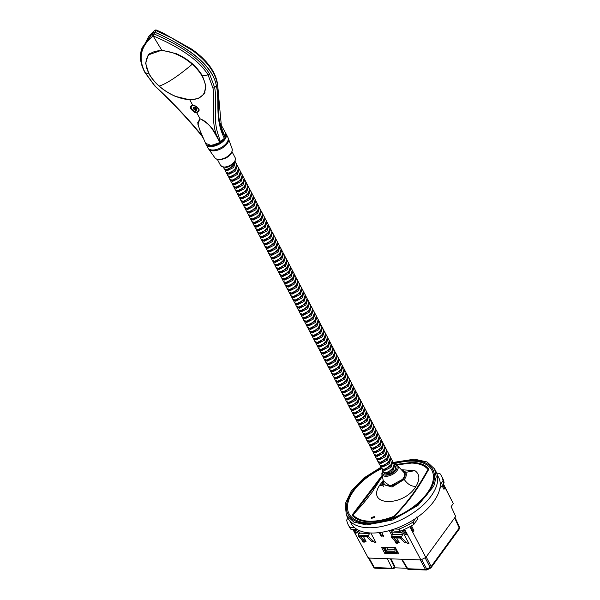 <?xml version="1.0" encoding="UTF-8"?>
<svg xmlns="http://www.w3.org/2000/svg" width="600" height="600" viewBox="0 0 600 600"><rect width="100%" height="100%" fill="white"/><g stroke="black" fill="none" stroke-linecap="round" stroke-linejoin="round"><path stroke-width="0.9" d="M443.28 484.043L453.293 503.603L451.125 506.588L455.685 516.465L425.827 557.438L420.9 559.905L368.28 558.045L352.972 529.627M440.272 484.695L443.01 480.735A52.62 27.9 -27.7 0 0 441.435 475.905A52.62 27.9 -27.7 0 0 439.793 473.423A0.938 0.495 -27.7 0 0 439.44 473.28L436.717 473.183M348.263 524.827A52.62 27.9 -27.7 0 0 349.905 527.317A0.938 0.495 -27.7 0 0 350.257 527.452L351.368 529.567A0.938 0.495 -27.7 0 1 351.015 529.433A52.62 27.9 -27.7 0 1 349.373 526.942L348.263 524.827A52.62 27.9 -27.7 0 1 346.688 520.005L347.918 518.107M350.257 527.452L354.51 527.602M415.725 518.377L412.695 522.33A52.62 27.9 -27.7 0 1 399.248 529.058A0.938 0.495 -27.7 0 1 398.722 529.162L394.47 529.013M384.263 547.582L385.005 549.007M391.29 530.43L391.897 531.592M404.647 529.305L420.9 559.905M406.065 535.035L405.592 534.653A1.26 0.667 152.3 0 0 406.68 534.69L405.592 534.653L406.68 534.69L404.04 529.582M405.592 534.653L403.035 530.033M381.78 532.252L383.475 536.235L383.7 535.845L381.337 536.16L383.737 535.942M379.02 532.635L381.337 536.16M356.025 533.273L355.56 532.89L356.647 532.928L354.983 529.695M355.56 532.89L356.647 532.928A1.26 0.667 -27.7 0 1 355.56 532.89L353.767 529.658M360.952 536.752L366.743 536.85L371.97 541.62L374.01 541.695L374.43 542.467L375.9 542.52L370.8 532.98M363.6 536.85L366.053 541.418L364.005 541.342L364.418 542.115L362.947 542.062L361.23 538.852M358.845 534.39L356.362 529.748M394.065 537.923L399.855 538.02L405.082 542.79L407.123 542.865L407.543 543.638L409.013 543.69L402.127 530.812L401.303 530.783M396.713 538.013L399.165 542.58L397.118 542.513L397.53 543.285L396.06 543.232L394.342 540.023M391.957 535.56L389.475 530.91M390.713 530.408L393.72 530.513M409.845 526.695L425.827 557.438M444.592 488.34A1.26 0.667 152.3 0 1 443.925 489.255L444.592 488.34L442.793 484.71M443.925 489.255L442.043 485.737M410.475 526.357L413.197 531.435L413.865 530.52L411.51 525.78M443.4 483.885L453.293 503.603M440.018 487.537L440.317 488.107L439.928 488.092M440.317 488.107L443.97 483.09L443.01 480.735M444.097 482.715A52.62 27.9 -27.7 0 0 442.545 478.02L441.435 475.905M351.368 529.567L357.33 529.582M416.745 516.982L417.668 519.195L413.588 524.572A52.62 27.9 -27.7 0 1 400.365 531.173A0.938 0.495 -27.7 0 1 399.832 531.278L394.02 531.075L393.158 529.455M388.312 530.873L390.293 530.94L390.923 530.153M357.18 529.778L356.97 529.373M390.293 530.94L390.015 530.415M412.695 522.33L413.588 524.572M363.683 541.058L362.947 542.062M358.837 530.362L358.433 530.918L359.595 533.085L358.425 535.14A0.75 0.465 92 0 0 358.403 536.13L358.53 536.362A0.938 0.585 92 0 0 358.68 536.572L364.005 541.342M358.433 530.918L360.308 530.985M359.558 533.138L369.562 533.49L369.308 532.89M369.562 533.49L368.43 535.493A0.75 0.465 92 0 0 368.415 536.482L368.535 536.715A0.938 0.585 92 0 0 368.692 536.925L374.01 541.695M375.263 541.327L374.43 542.467M396.795 542.22L396.06 543.232M392.715 530.475L391.545 532.088L392.7 534.255L391.537 536.303A0.75 0.465 92 0 0 391.515 537.293L391.643 537.533A0.938 0.585 92 0 0 391.793 537.735L397.118 542.513M391.545 532.088L401.55 532.44L402.382 531.293M392.67 534.308L402.675 534.66L401.55 532.44M402.675 534.66L401.543 536.655A0.75 0.465 92 0 0 401.52 537.645L401.647 537.885A0.938 0.585 92 0 0 401.805 538.088L407.123 542.865M408.375 542.498L407.543 543.638M385.53 552.045L384.72 553.342L398.7 553.838L398.04 552.487M384.72 553.342L381.428 547.185L382.987 547.283M398.7 553.838L395.408 547.68L381.428 547.185M366.053 541.418L360.915 537.165L361.14 536.76M360.915 537.165L360.63 536.64L361.38 536.625M394.493 537.787L393.743 537.803L394.028 538.335L399.165 542.58M380.67 535.725L381.57 535.102L383.34 535.162M359.595 533.085L369.6 533.438M366.743 536.85L368.692 536.925M392.7 534.255L402.713 534.607M399.855 538.02L401.805 538.088M402.015 559.14L407.783 568.763L425.408 569.385A1.882 1.02 -28.2 0 0 426.713 569.062L430.08 567.375L430.507 568.118A1.882 1.882 0 0 0 431.183 567.54A1.882 1.087 36.1 0 0 431.153 566.513L426.21 556.92M397.418 551.97L396.615 553.065L385.537 552.675L384.915 547.605M396.615 553.065L395.707 548.775M384.967 548.34L384.33 547.59M385.2 551.865L396.195 552.255M394.793 547.957L395.01 551.257L386.183 550.95L387.51 549.127L394.89 549.39M385.725 547.635L386.183 550.95M386.692 547.673L387.51 549.127M391.11 558.855L394.8 566.528L394.41 568.05A1.882 1.087 -143.9 0 0 394.403 567.067L394.8 566.528M368.295 557.58L373.605 567.188A1.882 1.005 -28.9 0 0 373.627 567.232A1.882 1.005 -28.9 0 0 374.377 567.585L392.002 568.207A1.882 1.073 -26.1 0 0 394.403 567.067L390.36 558.825M394.582 567.817L406.935 568.252M349.718 520.725L351.09 523.342A49.425 26.205 -27.7 0 0 371.077 532.987A49.425 26.205 -27.7 0 0 422.183 513.562A49.425 26.205 -27.7 0 0 438.607 477.39L437.235 474.772M346.388 515.197L353.925 522.135L366.525 524.918L392.647 519.982L418.02 505.342L433.822 486.082L436.23 476.812L434.572 468.893L436.058 471.728A49.8 26.4 -27.7 0 1 419.513 508.178A49.8 26.4 -27.7 0 1 368.01 527.752A49.8 26.4 152.3 0 1 347.88 518.033L346.388 515.197L345.135 504.015L351.33 490.875L363.96 477.923L380.94 467.287M393.232 462.405L414.435 459.173L427.028 461.947L434.572 468.893M395.603 464.505L412.14 462.353C419.768 462.668 425.317 464.827 428.783 468.825L428.842 468.96M353.183 516.15L352.275 514.822L382.125 475.41M352.192 515.303C355.665 519.3 361.207 521.452 368.835 521.775C376.538 521.993 384.87 520.327 393.84 516.773L394.515 516.315C409.673 500.355 416.558 490.905 428.73 469.357M353.048 516.697L353.123 516.217M427.732 468.592L428.67 469.455M396.442 464.827L411.893 462.93L415.103 463.185C421.08 463.928 425.535 466.005 428.475 469.41L428.513 469.725M383.692 472.373A6.577 3.488 -27.7 0 0 383.873 472.875A6.577 3.488 -27.7 0 0 389.385 473.715A6.577 3.488 -27.7 0 0 395.52 466.763A6.577 3.488 -27.7 0 0 395.513 466.755L394.373 464.752M383.73 482.76A11.415 6.053 -27.7 0 0 384.03 483.592A11.415 6.053 -27.7 0 0 393.607 485.048A11.415 6.053 -27.7 0 0 404.25 472.972A11.415 6.053 -27.7 0 0 403.732 472.26L397.53 465.623A8.985 4.762 152.3 0 1 389.565 475.688A8.985 4.762 152.3 0 1 381.795 473.888L383.73 482.76M383.873 472.507L383.962 473.025M385.395 473.993L386.46 474.022L392.91 470.768L394.74 465.285M382.02 468.982L383.423 472.02L385.86 472.882L392.31 469.627L394.14 464.138L392.52 461.22M382.17 469.635L384.607 470.498L391.058 467.243L392.888 461.752M380.168 465.457L381.57 468.495L384.007 469.357L390.457 466.103L392.295 460.612L390.668 457.695M380.317 466.11L382.755 466.972L389.205 463.717L391.043 458.228M378.315 461.933L379.718 464.963L382.155 465.832L388.605 462.577L390.442 457.088L388.815 454.17M378.465 462.577L380.903 463.447L387.353 460.185L389.19 454.702M376.462 458.4L377.865 461.438L380.303 462.3L386.752 459.045L388.59 453.562L386.963 450.645M376.612 459.053L379.05 459.915L385.5 456.66L387.338 451.178M374.618 454.875L376.013 457.912L378.457 458.775L384.9 455.52L386.737 450.03L385.11 447.112M374.76 455.528L377.205 456.39L383.647 453.135L385.485 447.645M372.765 451.35L374.16 454.388L376.605 455.25L383.048 451.995L384.885 446.505L383.257 443.588M372.907 452.002L375.353 452.865L381.795 449.61L383.632 444.12M370.913 447.825L372.315 450.862L374.752 451.725L381.195 448.47L383.032 442.98L381.405 440.062M371.062 448.47L373.5 449.34L379.942 446.077L381.78 440.595M369.06 444.3L370.462 447.33L372.9 448.192L379.35 444.938L381.18 439.455L379.56 436.537M369.21 444.945L371.647 445.808L378.097 442.553L379.928 437.07M367.207 440.768L368.61 443.805L371.048 444.668L377.498 441.412L379.327 435.93L377.707 433.005M367.358 441.42L369.795 442.283L376.245 439.028L378.075 433.537M365.355 437.243L366.757 440.28L369.195 441.143L375.645 437.888L377.475 432.397L375.855 429.48M365.505 437.895L367.942 438.757L374.392 435.502L376.222 430.013M363.502 433.717L364.905 436.755L367.343 437.618L373.793 434.362L375.623 428.873L374.002 425.955M363.653 434.362L366.09 435.232L372.54 431.978L374.37 426.487M361.65 430.192L363.053 433.222L365.49 434.085L371.94 430.83L373.77 425.347L372.15 422.43M361.8 430.838L364.237 431.7L370.688 428.445L372.517 422.963M359.798 426.66L361.2 429.697L363.638 430.56L370.087 427.305L371.925 421.822L370.298 418.897M359.947 427.312L362.385 428.175L368.835 424.92L370.673 419.43M357.945 423.135L359.347 426.173L361.785 427.035L368.235 423.78L370.072 418.29L368.445 415.373M358.095 423.787L360.532 424.65L366.983 421.395L368.82 415.905M356.093 419.61L357.495 422.647L359.933 423.51L366.382 420.255L368.22 414.765L366.593 411.847M356.243 420.255L358.68 421.125L365.13 417.87L366.968 412.38M354.248 416.085L355.642 419.115L358.087 419.978L364.53 416.722L366.368 411.24L364.74 408.322M354.39 416.73L356.835 417.592L363.278 414.338L365.115 408.855M352.395 412.553L353.79 415.59L356.235 416.452L362.678 413.197L364.515 407.715L362.888 404.79M352.538 413.205L354.983 414.067L361.425 410.812L363.263 405.322M350.543 409.028L351.945 412.065L354.382 412.928L360.825 409.673L362.663 404.183L361.043 401.265M350.692 409.68L353.13 410.543L359.572 407.287L361.41 401.798M348.69 405.502L350.093 408.54L352.53 409.403L358.98 406.147L360.81 400.658L359.19 397.74M348.84 406.155L351.278 407.018L357.728 403.763L359.558 398.272M346.837 401.978L348.24 405.007L350.678 405.877L357.127 402.615L358.957 397.132L357.337 394.215M346.987 402.623L349.425 403.485L355.875 400.23L357.705 394.748M344.985 398.445L346.388 401.482L348.825 402.345L355.275 399.09L357.105 393.607L355.485 390.683M345.135 399.097L347.572 399.96L354.022 396.705L355.853 391.222M343.132 394.92L344.535 397.957L346.972 398.82L353.423 395.565L355.252 390.075L353.632 387.158M343.282 395.572L345.72 396.435L352.17 393.18L354 387.69M341.28 391.395L342.683 394.433L345.12 395.295L351.57 392.04L353.407 386.55L351.78 383.632M341.43 392.048L343.868 392.91L350.317 389.655L352.147 384.165M339.428 387.87L340.83 390.9L343.267 391.77L349.718 388.507L351.555 383.025L349.928 380.108M339.577 388.515L342.015 389.377L348.465 386.123L350.303 380.64M337.575 384.338L338.978 387.375L341.415 388.237L347.865 384.982L349.702 379.5L348.075 376.575M337.725 384.99L340.163 385.853L346.612 382.597L348.45 377.115M335.73 380.812L337.125 383.85L339.57 384.713L346.013 381.457L347.85 375.968L346.222 373.05M335.873 381.465L338.317 382.327L344.76 379.072L346.597 373.582M333.877 377.288L335.272 380.325L337.718 381.188L344.16 377.933L345.998 372.442L344.37 369.525M334.02 377.94L336.465 378.803L342.907 375.548L344.745 370.058M332.025 373.763L333.428 376.793L335.865 377.663L342.308 374.4L344.145 368.918L342.517 366M332.175 374.407L334.612 375.278L341.055 372.015L342.892 366.532M330.173 370.23L331.575 373.267L334.013 374.13L340.462 370.875L342.293 365.392L340.673 362.475M330.322 370.882L332.76 371.745L339.202 368.49L341.04 363.007M328.32 366.705L329.722 369.743L332.16 370.605L338.61 367.35L340.44 361.86L338.82 358.942M328.47 367.358L330.907 368.22L337.358 364.965L339.188 359.475M326.468 363.18L327.87 366.218L330.308 367.08L336.757 363.825L338.587 358.335L336.968 355.418M326.618 363.832L329.055 364.695L335.505 361.44L337.335 355.95M324.615 359.655L326.017 362.685L328.455 363.555L334.905 360.293L336.735 354.81L335.115 351.892M324.765 360.3L327.202 361.17L333.653 357.907L335.483 352.425M322.763 356.123L324.165 359.16L326.603 360.022L333.053 356.767L334.882 351.285L333.263 348.368M322.913 356.775L325.35 357.638L331.8 354.382L333.63 348.9M320.91 352.597L322.312 355.635L324.75 356.498L331.2 353.243L333.038 347.752L331.41 344.835M321.06 353.25L323.498 354.112L329.947 350.858L331.785 345.368M319.058 349.072L320.46 352.11L322.897 352.972L329.347 349.718L331.185 344.228L329.558 341.31M319.207 349.725L321.645 350.587L328.095 347.332L329.933 341.843M317.205 345.548L318.608 348.577L321.045 349.447L327.495 346.192L329.332 340.702L327.705 337.785M317.355 346.192L319.793 347.062L326.243 343.8L328.08 338.317M315.36 342.015L316.755 345.053L319.2 345.915L325.642 342.66L327.48 337.178L325.853 334.26M315.502 342.668L317.947 343.53L324.39 340.275L326.228 334.793M313.507 338.49L314.903 341.528L317.347 342.39L323.79 339.135L325.627 333.645L324 330.728M313.65 339.142L316.095 340.005L322.538 336.75L324.375 331.26M311.655 334.965L313.058 338.002L315.495 338.865L321.938 335.61L323.775 330.12L322.155 327.202M311.805 335.618L314.243 336.48L320.685 333.225L322.522 327.735M309.803 331.44L311.205 334.478L313.642 335.34L320.093 332.085L321.923 326.595L320.303 323.678M309.952 332.085L312.39 332.955L318.84 329.692L320.67 324.21M307.95 327.915L309.353 330.945L311.79 331.808L318.24 328.553L320.07 323.07L318.45 320.153M308.1 328.56L310.538 329.423L316.987 326.168L318.817 320.685M306.097 324.382L307.5 327.42L309.938 328.282L316.388 325.028L318.218 319.545L316.597 316.62M306.248 325.035L308.685 325.897L315.135 322.642L316.965 317.153M304.245 320.858L305.647 323.895L308.085 324.757L314.535 321.502L316.365 316.013L314.745 313.095M304.395 321.51L306.832 322.373L313.282 319.118L315.112 313.627M302.392 317.332L303.795 320.37L306.233 321.233L312.683 317.978L314.513 312.487L312.892 309.57M302.543 317.978L304.98 318.847L311.43 315.593L313.26 310.103M300.54 313.808L301.942 316.837L304.38 317.7L310.83 314.445L312.668 308.962L311.04 306.045M300.69 314.452L303.127 315.315L309.577 312.06L311.415 306.577M298.688 310.275L300.09 313.312L302.528 314.175L308.978 310.92L310.815 305.438L309.188 302.513M298.837 310.928L301.275 311.79L307.725 308.535L309.562 303.045M296.835 306.75L298.237 309.788L300.683 310.65L307.125 307.395L308.962 301.905L307.335 298.987M296.985 307.403L299.423 308.265L305.873 305.01L307.71 299.52M294.99 303.225L296.385 306.263L298.83 307.125L305.272 303.87L307.11 298.38L305.483 295.462M295.132 303.87L297.577 304.74L304.02 301.485L305.858 295.995M293.138 299.7L294.532 302.73L296.978 303.593L303.42 300.337L305.257 294.855L303.63 291.938M293.28 300.345L295.725 301.207L302.168 297.952L304.005 292.47M291.285 296.168L292.688 299.205L295.125 300.067L301.567 296.812L303.405 291.33L301.785 288.405M291.435 296.82L293.873 297.683L300.315 294.428L302.153 288.938M289.433 292.642L290.835 295.68L293.272 296.543L299.722 293.288L301.553 287.798L299.933 284.88M289.582 293.295L292.02 294.157L298.47 290.903L300.3 285.413M287.58 289.118L288.983 292.155L291.42 293.017L297.87 289.763L299.7 284.272L298.08 281.355M287.73 289.77L290.168 290.632L296.618 287.377L298.447 281.888M285.728 285.593L287.13 288.623L289.567 289.493L296.017 286.23L297.847 280.748L296.228 277.83M285.877 286.237L288.315 287.1L294.765 283.845L296.595 278.362M283.875 282.06L285.278 285.097L287.715 285.96L294.165 282.705L295.995 277.222L294.375 274.298M284.025 282.712L286.462 283.575L292.913 280.32L294.743 274.837M282.022 278.535L283.425 281.572L285.862 282.435L292.312 279.18L294.15 273.69L292.522 270.772M282.173 279.188L284.61 280.05L291.06 276.795L292.897 271.305M280.17 275.01L281.572 278.048L284.01 278.91L290.46 275.655L292.298 270.165L290.67 267.248M280.32 275.663L282.757 276.525L289.207 273.27L291.045 267.78M278.317 271.485L279.72 274.515L282.157 275.385L288.608 272.123L290.445 266.64L288.817 263.722M278.468 272.13L280.905 272.993L287.355 269.737L289.192 264.255M276.472 267.952L277.868 270.99L280.312 271.853L286.755 268.597L288.593 263.115L286.965 260.19M276.615 268.605L279.06 269.468L285.502 266.212L287.34 260.73M274.62 264.428L276.015 267.465L278.46 268.327L284.903 265.072L286.74 259.582L285.112 256.665M274.763 265.08L277.207 265.942L283.65 262.688L285.487 257.197M272.767 260.903L274.17 263.94L276.608 264.803L283.05 261.548L284.888 256.058L283.26 253.14M272.918 261.555L275.355 262.418L281.798 259.163L283.635 253.673M270.915 257.377L272.317 260.407L274.755 261.278L281.205 258.015L283.035 252.532L281.415 249.615M271.065 258.022L273.502 258.892L279.952 255.63L281.782 250.147M269.062 253.845L270.465 256.882L272.903 257.745L279.353 254.49L281.183 249.007L279.562 246.09M269.212 254.498L271.65 255.36L278.1 252.105L279.93 246.623M267.21 250.32L268.612 253.358L271.05 254.22L277.5 250.965L279.33 245.475L277.71 242.558M267.36 250.972L269.798 251.835L276.248 248.58L278.077 243.09M265.358 246.795L266.76 249.833L269.197 250.695L275.647 247.44L277.478 241.95L275.858 239.032M265.507 247.447L267.945 248.31L274.395 245.055L276.225 239.565M263.505 243.27L264.907 246.3L267.345 247.17L273.795 243.907L275.625 238.425L274.005 235.507M263.655 243.915L266.093 244.785L272.543 241.522L274.373 236.04M261.653 239.737L263.055 242.775L265.493 243.638L271.942 240.382L273.78 234.9L272.153 231.983M261.803 240.39L264.24 241.252L270.69 237.998L272.528 232.515M259.8 236.212L261.202 239.25L263.64 240.112L270.09 236.858L271.928 231.368L270.3 228.45M259.95 236.865L262.388 237.728L268.837 234.472L270.675 228.983M257.947 232.688L259.35 235.725L261.788 236.587L268.237 233.333L270.075 227.843L268.447 224.925M258.097 233.34L260.535 234.202L266.985 230.947L268.822 225.458M256.103 229.163L257.498 232.192L259.942 233.062L266.385 229.808L268.222 224.317L266.595 221.4M256.245 229.808L258.69 230.678L265.132 227.415L266.97 221.933M254.25 225.63L255.645 228.667L258.09 229.53L264.532 226.275L266.37 220.792L264.743 217.875M254.392 226.282L256.837 227.145L263.28 223.89L265.118 218.407M252.397 222.105L253.8 225.142L256.237 226.005L262.68 222.75L264.517 217.26L262.897 214.343M252.548 222.757L254.985 223.62L261.428 220.365L263.265 214.875M250.545 218.58L251.947 221.618L254.385 222.48L260.835 219.225L262.665 213.735L261.045 210.817M250.695 219.233L253.132 220.095L259.582 216.84L261.413 211.35M248.692 215.055L250.095 218.093L252.532 218.955L258.983 215.7L260.812 210.21L259.192 207.292M248.843 215.7L251.28 216.57L257.73 213.308L259.56 207.825M246.84 211.53L248.243 214.56L250.68 215.423L257.13 212.167L258.96 206.685L257.34 203.767M246.99 212.175L249.428 213.038L255.877 209.782L257.707 204.3M244.987 207.998L246.39 211.035L248.827 211.897L255.278 208.642L257.108 203.16L255.487 200.235M245.138 208.65L247.575 209.513L254.025 206.257L255.855 200.767M243.135 204.472L244.538 207.51L246.975 208.373L253.425 205.118L255.255 199.627L253.635 196.71M243.285 205.125L245.722 205.987L252.173 202.733L254.002 197.243M241.282 200.947L242.685 203.985L245.123 204.847L251.572 201.593L253.41 196.103L251.782 193.185M241.433 201.593L243.87 202.462L250.32 199.208L252.157 193.718M239.43 197.423L240.833 200.452L243.27 201.315L249.72 198.06L251.558 192.577L249.93 189.66M239.58 198.067L242.017 198.93L248.468 195.675L250.305 190.192M237.577 193.89L238.98 196.928L241.425 197.79L247.868 194.535L249.705 189.053L248.077 186.127M237.728 194.542L240.173 195.405L246.615 192.15L248.452 186.66M235.733 190.365L237.127 193.403L239.572 194.265L246.015 191.01L247.853 185.52L246.225 182.602M235.875 191.017L238.32 191.88L244.763 188.625L246.6 183.135M233.88 186.84L235.282 189.877L237.72 190.74L244.163 187.485L246 181.995L244.373 179.078M234.022 187.485L236.468 188.355L242.91 185.1L244.748 179.61M232.028 183.315L233.43 186.345L235.868 187.208L242.31 183.953L244.147 178.47L242.528 175.553M232.178 183.96L234.615 184.822L241.058 181.567L242.895 176.085M230.175 179.782L231.577 182.82L234.015 183.683L240.465 180.428L242.295 174.945L240.675 172.02M230.325 180.435L232.763 181.297L239.212 178.042L241.042 172.553M228.322 176.257L229.725 179.295L232.163 180.157L238.612 176.903L240.442 171.413L238.822 168.495M228.472 176.91L230.91 177.773L237.36 174.517L239.19 169.028M226.47 172.733L227.873 175.77L230.31 176.632L236.76 173.377L238.59 167.887L236.97 164.97M226.62 173.385L229.058 174.248L235.507 170.993L237.337 165.502M224.618 169.208L226.02 172.238L228.458 173.108L234.907 169.845L236.737 164.363L235.118 161.445M224.767 169.852L227.205 170.715L233.655 167.46L235.485 161.977M223.41 167.265L224.167 168.712L226.605 169.575L232.845 166.523L235.042 161.183M209.505 145.538L217.388 144.113L224.692 138.075M224.145 138.833L225.202 137.212L225.517 132.9L220.065 122.925M225.18 137.265C214.485 118.852 220.65 101.07 217.312 84.105C215.175 72.233 206.94 61.065 192.615 50.588L171.645 37.965L156.12 30.638L154.493 30.578A1.882 1.605 -131.5 0 1 154.71 30.383A1.882 1.605 -131.5 0 0 154.493 30.578L155.67 30A1.882 1.882 0 0 0 154.613 30.465L148.53 36.758L140.977 51.877M220.485 142.178L220.103 142.395L216.9 136.425L218.625 135.99L220.485 142.178L224.415 138.472C213.465 116.528 221.183 100.282 215.347 81.727C208.673 59.963 178.935 42.915 154.785 32.175L156.12 30.638M156.593 30.142L155.67 30A1.882 1.882 0 0 1 156.6 30.15L162.825 32.94L191.933 49.267C206.73 59.828 215.243 71.19 217.447 83.363L217.312 84.105M208.74 145.425A10.71 5.678 152.3 0 0 225.202 137.22L221.587 128.197L217.447 83.34M154.785 32.175L153.157 32.123M200.032 118.785L197.715 122.738L199.343 128.858L205.56 143.333L211.373 145.56L220.072 142.417C215.085 134.685 211.058 122.925 200.032 118.785L196.905 113.002L194.722 112.358C189.743 108.817 189.045 106.395 192.63 105.097L192.975 105.127M201.63 135.39L202.23 135.907C187.718 118.245 171.983 101.625 155.017 86.055L145.185 72.668L149.04 74.025C154.822 83.655 163.553 91.095 175.252 96.33L189.773 99.817L192.63 105.097L194.955 105.667L199.072 109.448L196.905 113.002M218.625 135.99C212.22 118.53 217.597 103.373 214.657 87.547L209.595 74.002C200.655 59.422 182.137 46.072 154.05 33.953L154.837 32.28C180.517 43.35 212.407 62.903 216.368 85.852L214.657 87.547L212.97 88.102L208.08 74.88C199.403 60.795 181.132 47.82 153.278 35.955L152.993 35.947C140.475 46.388 137.873 58.627 145.185 72.668L144.87 71.722L145.185 72.668M224.415 138.472C214.327 118.328 219.968 102.007 216.368 85.852M141.593 49.448L153.195 32.22L142.26 47.55M200.647 132.315L197.917 124.335L200.01 118.74C207.998 122.948 213.623 128.843 216.9 136.425C210.315 118.627 215.58 103.583 212.97 88.102M189.773 99.817L198.517 98.468L204.157 93.915L205.875 85.83L202.493 75.907L208.08 74.88L209.595 74.002M153.195 32.22L154.837 32.28M154.05 33.953L152.392 33.892L152.993 35.947M149.04 74.025L145.62 63.323L148.178 54.96L161.738 50.19L153.127 35.94L153.06 33.727M147.33 57.203L148.77 54.307M161.738 50.19L176.28 53.662C187.972 58.875 196.71 66.285 202.493 75.907M204.6 93.157L202.83 94.995M154.042 33.96L153.278 35.955M147.66 56.625A34.215 19.095 34.2 0 1 148.02 55.545M205.08 92.123A33.825 18.878 -145.8 0 1 205.013 92.205L203.123 94.627A33.63 18.773 -145.8 0 0 192.21 64.26A33.63 18.773 -145.8 0 0 147.562 56.797A33.63 18.773 -145.8 0 0 159.225 86.078A33.63 18.773 -145.8 0 0 203.123 94.627L203.798 94.095M149.4 53.715A33.825 18.878 -145.8 0 0 149.123 54.157L147.562 56.797M198.712 111.225A4.417 2.55 -143.9 0 0 198.81 111.105A4.417 2.55 -143.9 0 0 198.938 109.163M193.403 105.188A4.417 2.55 -143.9 0 0 191.933 105.63A4.417 2.55 -143.9 0 0 191.67 105.907A4.417 2.55 -143.9 0 0 191.587 106.035M198.368 111.63A4.417 2.55 -143.9 0 0 198.63 111.352A4.417 2.55 -143.9 0 0 196.822 106.89A4.417 2.55 -143.9 0 0 191.752 105.877A4.417 2.55 -143.9 0 0 191.49 106.155A4.417 2.55 -143.9 0 0 193.298 110.618A4.417 2.55 -143.9 0 0 198.368 111.63M196.507 109.35L196.77 110.205L195.06 110.235L193.35 108.788L193.35 107.302L195.06 107.265L196.77 108.72L196.507 109.35M194.34 109.395L195.18 108.24L194.07 107.797L194.46 106.995M195.18 108.24L195.788 109.245L195.06 110.235M195.788 109.245L196.71 108.863M193.35 108.788L194.07 107.797M194.115 107.468L193.612 108.157M196.627 108.833L195.788 109.995M225.675 133.238A11.325 6 152.3 0 1 226.072 133.837A11.325 6 152.3 0 1 220.02 143.708A11.325 6 152.3 0 1 207.007 145.477A11.325 6 152.3 0 1 206.025 144.36A11.325 6 152.3 0 1 205.748 143.663M396.562 464.888L411.713 463.05C419.183 463.365 424.612 465.48 428.002 469.395L428.498 469.447L428.002 469.403C416.505 490.118 408.053 501.638 393.825 516.315L394.26 516.615M428.475 469.658L417.33 488.31M393.982 516.817L393.825 516.315M382.365 476.49L353.055 514.875C356.445 518.79 361.868 520.898 369.337 521.213C376.875 521.423 385.028 519.795 393.817 516.322M371.205 518.445L374.228 517.582L374.325 516.63L371.288 517.477L371.205 518.445M382.86 481.02L379.433 485.595C365.985 506.423 403.957 507.045 416.055 486.188L416.482 485.498C420.097 478.86 419.55 473.903 414.855 470.64L401.377 469.74M353.423 516.668L352.868 515.153M402.255 470.67L404.505 471.255C406.897 473.062 406.912 475.71 404.558 479.197L392.1 487.005L382.83 484.335L383.295 486.555M383.52 481.8A11.558 6.127 -27.7 0 0 383.88 483.592A11.558 6.127 -27.7 0 0 392.603 485.415A11.558 6.127 -27.7 0 0 403.192 478.597A11.558 6.127 -27.7 0 0 404.34 472.853A11.558 6.127 -27.7 0 0 403.065 471.54M443.97 483.09L442.882 481.11M351.015 529.433L349.905 527.317M398.722 529.162L399.832 531.278M399.248 529.058L400.365 531.173M413.115 521.963L414.015 524.205M383.123 547.545L385.162 551.362M397.688 552.472L397.072 552.45M380.197 532.485L381.532 535.882L379.38 532.597M358.68 536.572L360.63 536.64M393.743 537.803L391.793 537.735M358.425 535.14L368.43 535.493M358.403 536.13L368.415 536.482M358.53 536.362L368.535 536.715M391.537 536.303L401.543 536.655M391.515 537.293L401.52 537.645M401.647 537.885L391.643 537.533M413.197 531.435A1.26 0.667 -27.7 0 0 413.865 530.52M420.3 559.882L425.408 569.385A1.882 1.17 92 0 0 426.232 570A1.882 1.882 0 0 0 427.14 569.805L421.605 559.553M454.597 517.8L459.217 528L431.153 566.513A1.882 1.028 -27.3 0 1 430.08 567.375L425.092 557.685M368.565 558.06L373.627 567.232A1.882 1.882 0 0 0 375.202 568.2A1.882 1.17 92 0 1 374.377 567.585L369.127 558.075M459.248 529.028A1.882 1.087 -143.9 0 0 459.217 528A1.882 0.96 -24.4 0 0 459.442 527.145A1.882 1.882 0 0 1 459.248 529.028L431.183 567.54M387.3 558.623L392.002 568.207A1.882 1.17 92 0 0 392.827 568.822A1.882 1.882 0 0 0 394.41 568.05M401.528 559.222L407.062 568.47A1.882 0.953 149.1 0 0 407.783 568.763A1.882 1.17 92 0 0 408.607 569.377L426.232 570M393.683 463.268A47.918 25.41 152.3 0 1 413.49 460.342A47.918 25.41 -27.7 0 1 427.965 493.298A47.918 25.41 -27.7 0 1 367.388 523.605A47.918 25.41 152.3 0 1 347.048 502.455A47.918 25.41 152.3 0 1 381.368 468.097M393.99 463.845A46.777 24.803 152.3 0 1 412.942 461.107A46.777 24.803 -27.7 0 1 427.072 493.275A46.777 24.803 -27.7 0 1 367.942 522.855A46.777 24.803 152.3 0 1 348.097 502.185A46.777 24.803 152.3 0 1 381.66 468.645M382.718 470.685A8.062 4.275 -27.7 0 0 389.317 474.6A8.062 4.275 -27.7 0 0 396.63 469.035A8.062 4.275 -27.7 0 0 394.32 464.558M385.088 472.882L386.903 473.28L394.072 467.145M383.235 469.357L385.05 469.755L384.607 470.498M385.05 469.755L392.22 463.612M381.382 465.832L383.197 466.222L382.755 466.972M383.197 466.222L390.368 460.088M379.53 462.308L381.345 462.697L380.903 463.447M381.345 462.697L388.515 456.562M377.678 458.775L379.5 459.173L379.05 459.915M379.5 459.173L386.662 453.037M375.825 455.25L377.647 455.647L384.81 449.505M373.972 451.725L375.795 452.115L382.957 445.98M372.12 448.2L373.942 448.59L381.105 442.455M370.267 444.668L372.09 445.065L372.112 444.188M379.252 438.93L371.647 445.808M368.415 441.143L370.237 441.54L370.26 440.655M377.4 435.397L369.795 442.283M366.562 437.618L368.385 438.015L367.942 438.757M368.385 438.015L375.548 431.873M364.718 434.092L366.532 434.482L366.562 433.605M373.702 428.347L366.09 435.232M362.865 430.56L364.68 430.957L364.71 430.08M371.85 424.822L364.237 431.7M361.013 427.035L362.827 427.433L362.858 426.548M369.998 421.29L362.385 428.175M359.16 423.51L360.975 423.908L368.145 417.765M357.308 419.985L359.13 420.375L358.68 421.125M359.13 420.375L366.293 414.24M355.455 416.46L357.278 416.85L356.835 417.592M357.278 416.85L364.44 410.715M353.603 412.928L355.425 413.325L354.983 414.067M355.425 413.325L362.587 407.183M351.75 409.403L353.572 409.8L353.595 408.915M360.735 403.658L353.13 410.543M349.897 405.877L351.72 406.268L358.882 400.132M348.045 402.353L349.868 402.743L349.89 401.865M357.03 396.607L349.425 403.485M346.192 398.82L348.015 399.217L348.045 398.34M355.178 393.075L347.572 399.96M344.347 395.295L346.163 395.692L346.192 394.808M353.332 389.55L345.72 396.435M342.495 391.77L344.31 392.16L344.34 391.283M351.48 386.025L343.868 392.91M340.642 388.245L342.457 388.635L342.487 387.757M349.627 382.5L342.015 389.377M338.79 384.713L340.612 385.11L340.635 384.232M347.775 378.968L340.163 385.853M336.938 381.188L338.76 381.585L338.782 380.7M345.923 375.442L338.317 382.327M335.085 377.663L336.907 378.053L336.93 377.175M344.07 371.918L336.465 378.803M333.233 374.138L335.055 374.528L335.077 373.65M342.218 368.392L334.612 375.278M331.38 370.605L333.202 371.002L333.225 370.125M340.365 364.86L332.76 371.745M329.528 367.08L331.35 367.478L338.513 361.335M327.675 363.555L329.498 363.945L329.52 363.067M336.66 357.81L329.055 364.695M325.83 360.03L327.645 360.42L327.675 359.543M334.815 354.285L327.202 361.17M323.978 356.498L325.793 356.895L325.35 357.638M325.793 356.895L332.962 350.76M322.125 352.972L323.94 353.37L323.97 352.485M331.11 347.228L323.498 354.112M320.272 349.447L322.087 349.837L322.118 348.96M329.257 343.702L321.645 350.587M318.42 345.923L320.243 346.312L320.265 345.435M327.405 340.178L319.793 347.062M316.567 342.39L318.39 342.788L318.413 341.91M325.553 336.653L317.947 343.53M314.715 338.865L316.538 339.263L316.56 338.377M323.7 333.12L316.095 340.005M312.862 335.34L314.685 335.73L314.707 334.853M321.847 329.595L314.243 336.48M311.01 331.815L312.832 332.205L312.855 331.327M319.995 326.07L312.39 332.955M309.157 328.282L310.98 328.68L311.002 327.803M318.142 322.545L310.538 329.423M307.305 324.757L309.127 325.155L309.157 324.27M316.29 319.013L308.685 325.897M305.46 321.233L307.275 321.63L307.305 320.745M314.445 315.487L306.832 322.373M303.608 317.707L305.423 318.097L305.452 317.22M312.593 311.962L304.98 318.847M301.755 314.175L303.57 314.572L303.6 313.695M310.74 308.438L303.127 315.315M299.903 310.65L301.725 311.048L301.748 310.163M308.888 304.905L301.275 311.79M298.05 307.125L299.873 307.522L299.895 306.638M307.035 301.38L299.423 308.265M296.197 303.6L298.02 303.99L298.043 303.112M305.183 297.855L297.577 304.74M294.345 300.075L296.168 300.465L303.33 294.33M292.493 296.543L294.315 296.94L294.337 296.062M301.478 290.798L293.873 297.683M290.64 293.017L292.462 293.415L292.485 292.53M299.625 287.272L292.02 294.157M288.788 289.493L290.61 289.882L290.632 289.005M297.772 283.748L290.168 290.632M286.942 285.968L288.757 286.358L288.788 285.48M295.928 280.222L288.315 287.1M285.09 282.435L286.905 282.832L286.935 281.955M294.075 276.69L286.462 283.575M283.237 278.91L285.053 279.308L285.082 278.423M292.222 273.165L284.61 280.05M281.385 275.385L283.2 275.775L283.23 274.897M290.37 269.64L282.757 276.525M279.532 271.86L281.355 272.25L281.377 271.373M288.517 266.115L280.905 272.993M277.68 268.327L279.502 268.725L286.665 262.582M275.827 264.803L277.65 265.2L277.673 264.315M284.812 259.058L277.207 265.942M273.975 261.278L275.798 261.668L275.82 260.79M282.96 255.532L275.355 262.418M272.123 257.752L273.945 258.142L273.502 258.892M273.945 258.142L281.108 252.007M270.27 254.22L272.093 254.618L271.65 255.36M272.093 254.618L279.255 248.475M268.418 250.695L270.24 251.093L270.263 250.208M277.403 244.95L269.798 251.835M266.572 247.17L268.388 247.56L267.945 248.31M268.388 247.56L275.558 241.425M264.72 243.645L266.535 244.035L266.565 243.157M273.705 237.9L266.093 244.785M262.868 240.112L264.683 240.51L264.712 239.632M271.853 234.375L264.24 241.252M261.015 236.587L262.83 236.985L262.86 236.1M270 230.843L262.388 237.728M259.163 233.062L260.985 233.452L261.007 232.575M268.147 227.317L260.535 234.202M257.31 229.538L259.132 229.928L259.155 229.05M266.295 223.792L258.69 230.678M255.458 226.005L257.28 226.403L257.303 225.525M264.442 220.267L256.837 227.145M253.605 222.48L255.428 222.877L255.45 221.993M262.59 216.735L254.985 223.62M251.752 218.955L253.575 219.345L253.597 218.468M260.737 213.21L253.132 220.095M249.9 215.43L251.722 215.82L251.745 214.942M258.885 209.685L251.28 216.57M248.048 211.897L249.87 212.295L249.428 213.038M249.87 212.295L257.032 206.16M246.202 208.373L248.017 208.77L248.048 207.885M255.188 202.627L247.575 209.513M244.35 204.847L246.165 205.245L246.195 204.36M253.335 199.103L245.722 205.987M242.498 201.322L244.312 201.712L243.87 202.462M244.312 201.712L251.483 195.577M240.645 197.79L242.468 198.188L242.49 197.31M249.63 192.053L242.017 198.93M238.792 194.265L240.615 194.663L240.638 193.778M247.778 188.52L240.173 195.405M236.94 190.74L238.763 191.137L238.785 190.252M245.925 184.995L238.32 191.88M235.087 187.215L236.91 187.605L236.933 186.727M244.072 181.47L236.468 188.355M233.235 183.69L235.058 184.08L235.08 183.203M242.22 177.945L234.615 184.822M231.382 180.157L233.205 180.555L233.228 179.678M240.368 174.413L232.763 181.297M229.53 176.632L231.353 177.03L231.375 176.145M238.515 170.887L230.91 177.773M227.685 173.108L229.5 173.498L229.53 172.62M236.67 167.363L229.058 174.248M225.833 169.583L227.647 169.972L227.678 169.095M234.817 163.837L227.205 170.715M232.028 151.74L235.17 157.733A8.265 4.387 152.3 0 1 231.623 164.392A8.265 4.387 152.3 0 1 220.53 165.42L217.38 159.428M154.875 85.44L155.017 86.055M159.225 86.078A112.755 20.843 -48.5 0 0 173.317 78.69A112.755 20.843 131.5 0 0 192.21 64.26M215.55 158.483A9.758 5.175 152.3 0 1 214.837 157.748L208.702 149.1A11.197 5.933 152.3 0 0 209.415 149.797A11.197 5.933 152.3 0 0 221.895 148.275A11.197 5.933 152.3 0 0 228.45 138.727L232.087 148.695A9.758 5.175 152.3 0 1 226.545 157.087A9.758 5.175 152.3 0 1 215.55 158.483M206.025 144.36L207.9 147.84A11.28 5.978 -27.7 0 0 208.875 148.958A11.28 5.978 -27.7 0 0 221.843 147.188A11.28 5.978 -27.7 0 0 227.873 137.355L226.072 133.837M428.498 469.447C425.07 465.495 419.588 463.357 412.058 463.043L412.058 463.043M372.975 521.722L369.293 521.79M353.055 514.882L352.837 515.37C356.265 519.308 361.74 521.43 369.278 521.752L369.337 521.213M414.855 470.64L405.945 472.335M379.853 484.912L382.972 484.785M416.055 486.188C411.847 486.78 407.918 484.567 404.287 479.558L403.29 478.935L390.045 486.097L383.317 480.862M379.433 485.595L383.077 485.153M403.553 471.285C405.757 472.95 405.757 475.388 403.537 478.605L404.558 479.197M382.38 547.515L395.28 547.972L398.07 553.178M427.14 569.805L430.507 568.118M455.018 517.38L459.442 527.145M375.202 568.2L392.827 568.822M407.062 568.47A1.882 1.882 0 0 0 408.607 569.377M384.472 484.433L384.03 483.592M404.692 473.82L404.25 472.972M397.53 465.623L394.207 464.272M382.567 470.385L381.795 473.888M235.17 157.733C235.612 161.13 234.465 163.5 231.743 164.835C228.278 167.94 224.542 168.135 220.53 165.42M150.053 35.025L148.53 36.758M142.417 47.152C139.14 54.735 139.95 63.142 144.847 72.39L154.792 85.988C171.817 101.82 187.447 118.403 201.667 135.735L202.822 137.542M232.087 148.695C233.205 157.26 219.915 161.565 215.7 158.64L214.837 157.748M207.9 147.84L208.702 149.1M227.873 137.355L228.45 138.727M382.32 476.295L371.798 492.697L362.752 504.165L352.882 514.935L353.4 516.638M405.683 472.17L405 471.63M404.438 471.202L401.827 470.213M383.168 480.18L382.627 482.13L382.83 484.335"/></g></svg>
